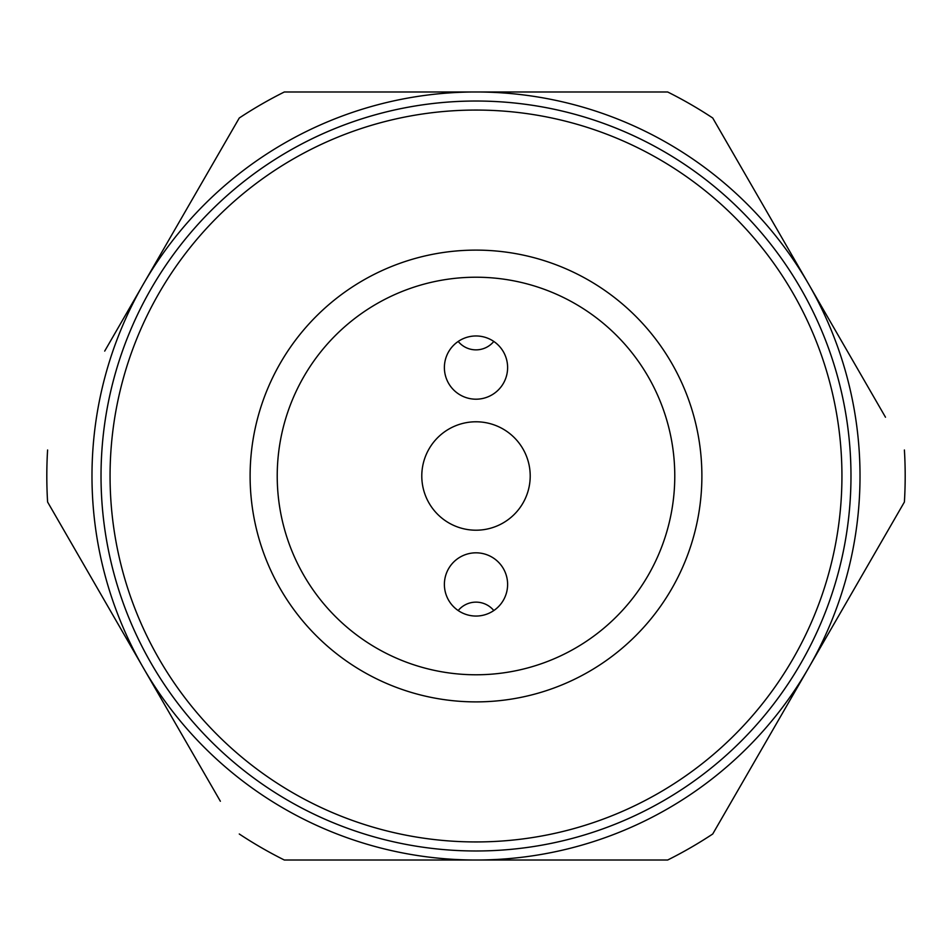 <?xml version="1.0" encoding="UTF-8"?>
<svg xmlns="http://www.w3.org/2000/svg" width="952" height="952" viewBox="0 0 952 952"><rect width="100%" height="100%" fill="white"/><g stroke="black" fill="none" stroke-linecap="round" stroke-linejoin="round"><path stroke-width="1.43" d="M476 250.114A225.886 225.886 0 0 1 671.624 588.943A225.886 225.886 0 0 1 280.376 588.943A225.886 225.886 0 0 1 476 250.114M476 277.222A198.778 198.778 0 0 1 648.145 575.389A198.778 198.778 0 0 1 303.855 575.389A198.778 198.778 0 0 1 476 277.222M476 421.784A54.216 54.216 0 0 0 429.055 503.108A54.216 54.216 0 0 0 522.945 503.108A54.216 54.216 0 0 0 476 421.784A54.216 54.216 0 0 1 522.945 503.108A54.216 54.216 0 0 1 429.055 503.108A54.216 54.216 0 0 1 476 421.784M476 399.197A31.63 31.63 0 0 0 503.382 351.764A31.63 31.63 0 0 0 448.618 351.764A31.63 31.63 0 0 0 476 399.197M476 616.051A31.63 31.63 0 0 0 503.382 568.618A31.63 31.63 0 0 0 448.618 568.618A31.63 31.63 0 0 0 476 616.051M476 110.063A365.937 365.937 0 0 1 792.909 658.974A365.937 365.937 0 0 1 159.091 658.974A365.937 365.937 0 0 1 476 110.063M476 101.019A374.981 374.981 0 0 0 101.019 476A374.981 374.981 0 0 0 476 850.981A374.981 374.981 0 0 0 850.981 476A374.981 374.981 0 0 0 476 101.019M885.491 417.226L712.727 118A429.185 429.185 0 0 0 667.673 91.987L284.327 91.987A429.185 429.185 0 0 0 239.273 118L104.696 351.098M47.6 449.987A429.185 429.185 0 0 0 47.6 502.013L220.364 801.239M667.673 860.013L476 860.013L667.673 860.013A429.185 429.185 0 0 0 712.727 834L904.4 502.013A429.185 429.185 0 0 0 904.4 449.987M712.727 118L731.636 150.761M239.273 834A429.185 429.185 0 0 0 284.327 860.013L476 860.013A384.013 384.013 0 0 1 143.431 283.993A384.013 384.013 0 0 1 808.569 283.993A384.013 384.013 0 0 1 476 860.013M476 850.981A374.981 374.981 0 0 1 151.261 288.515A374.981 374.981 0 0 1 800.739 288.515A374.981 374.981 0 0 1 476 850.981M458.186 610.565A23.038 23.038 0 0 1 493.814 610.565M493.814 341.435A23.038 23.038 0 0 1 458.186 341.435"/></g></svg>
